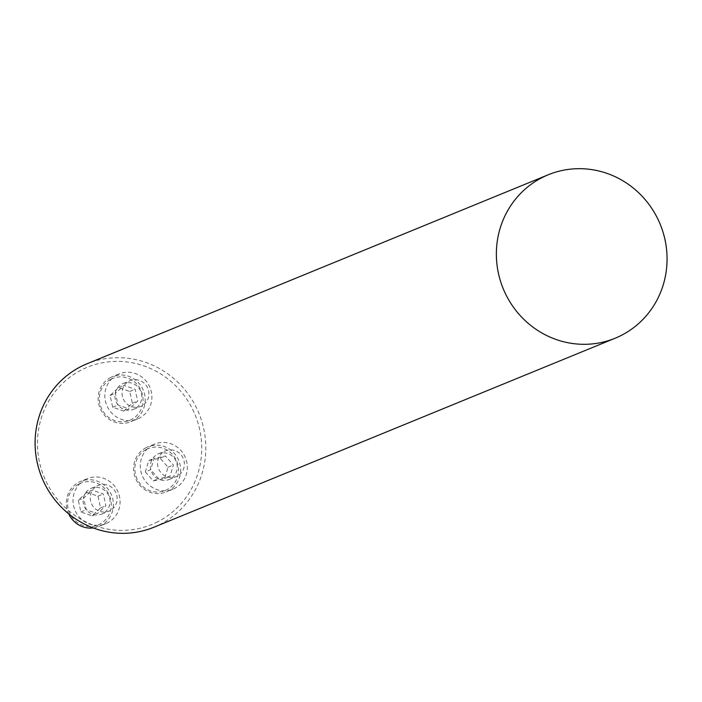 <?xml version="1.0" encoding="UTF-8"?>
<svg xmlns="http://www.w3.org/2000/svg" width="702" height="702" viewBox="0 0 702 702"><rect width="100%" height="100%" fill="white"/><g stroke="black" fill="none" stroke-linecap="round" stroke-linejoin="round"><path stroke-width="0.53" stroke-dasharray="3.51 2.63" d="M177.22 476.114A13.908 13.364 -112.3 0 1 176.22 476.57A13.908 13.364 -112.3 0 1 158.591 468.769A13.908 13.364 -112.3 0 1 165.681 450.833A13.908 13.364 -112.3 0 1 183.09 458.116A13.908 13.364 -112.3 0 1 177.22 476.114M157.897 521.7A84.977 81.643 -112.3 0 1 37.522 440.251A84.977 81.643 -112.3 0 1 163.355 375.649A84.977 81.643 -112.3 0 1 157.897 521.7M109.96 510.644A13.908 13.364 -112.3 0 1 108.968 511.1A13.908 13.364 -112.3 0 1 91.33 503.299A13.908 13.364 -112.3 0 1 98.42 485.363A13.908 13.364 -112.3 0 1 115.83 492.646A13.908 13.364 -112.3 0 1 109.96 510.644M141.76 405.914A13.908 13.364 -112.3 0 1 140.76 406.37A13.908 13.364 -112.3 0 1 123.131 398.569A13.908 13.364 -112.3 0 1 130.221 380.633A13.908 13.364 -112.3 0 1 147.631 387.916A13.908 13.364 -112.3 0 1 141.76 405.914M153.931 527.228A88.303 84.845 67.7 0 0 160.249 524.315A88.303 84.845 67.7 0 0 197.516 410.021A88.303 84.845 67.7 0 0 86.96 363.803M102.825 513.566A13.908 13.364 -112.3 0 1 101.825 514.022A13.908 13.364 -112.3 0 1 84.415 506.747A13.908 13.364 -112.3 0 1 90.286 488.75A13.908 13.364 -112.3 0 1 91.278 488.285A13.908 13.364 -112.3 0 1 108.696 495.568A13.908 13.364 -112.3 0 1 102.825 513.566M79.229 483.915A22.596 21.709 -112.3 0 1 111.241 505.572A22.596 21.709 -112.3 0 1 77.782 522.753A22.596 21.709 -112.3 0 1 79.229 483.915M86.837 492.33L78.299 500.219L80.879 511.969L91.997 515.83L100.535 507.941L97.955 496.191L86.837 492.33L92.19 490.136L103.308 493.997L105.888 505.747L97.35 513.636L86.232 509.775L83.652 498.025L92.19 490.136M85.583 479.44A24.333 23.385 67.7 0 0 75.316 510.942A24.333 23.385 67.7 0 0 105.783 523.674A24.333 23.385 67.7 0 0 118.19 492.286A24.333 23.385 67.7 0 0 87.329 478.641A24.333 23.385 67.7 0 0 85.583 479.44M93.243 527.939A24.333 23.385 67.7 0 0 99.096 526.421A24.333 23.385 67.7 0 0 111.504 495.033A24.333 23.385 67.7 0 0 80.633 481.379A24.333 23.385 67.7 0 0 78.896 482.177A24.333 23.385 67.7 0 0 68.691 513.829M78.299 500.219L83.652 498.025M80.879 511.969L86.232 509.775M91.997 515.83L97.35 513.636M100.535 507.941L105.888 505.747M97.955 496.191L103.308 493.997M170.086 479.036A13.908 13.364 -112.3 0 1 169.085 479.492A13.908 13.364 -112.3 0 1 151.676 472.218A13.908 13.364 -112.3 0 1 157.546 454.22A13.908 13.364 -112.3 0 1 158.538 453.764A13.908 13.364 -112.3 0 1 175.948 461.038A13.908 13.364 -112.3 0 1 170.086 479.036M146.49 449.385A22.596 21.709 -112.3 0 1 178.501 471.042A22.596 21.709 -112.3 0 1 145.033 488.223A22.596 21.709 -112.3 0 1 146.49 449.385M145.323 471.876L153.238 480.888L164.584 478.562L168.024 467.225L160.117 458.213L148.771 460.538L145.323 471.876L150.676 469.682L154.124 458.345L165.47 456.019L173.376 465.031L169.937 476.368L158.591 478.694L150.676 469.682M152.843 444.91A24.333 23.385 67.7 0 0 142.576 476.412A24.333 23.385 67.7 0 0 173.043 489.145A24.333 23.385 67.7 0 0 185.451 457.765A24.333 23.385 67.7 0 0 154.589 444.112A24.333 23.385 67.7 0 0 152.843 444.91M146.156 447.657A24.333 23.385 67.7 0 0 135.881 479.15A24.333 23.385 67.7 0 0 166.348 491.891A24.333 23.385 67.7 0 0 178.756 460.503A24.333 23.385 67.7 0 0 147.894 446.849A24.333 23.385 67.7 0 0 146.156 447.657M153.238 480.888L158.591 478.694M164.584 478.562L169.937 476.368M168.024 467.225L173.376 465.031M160.117 458.213L165.47 456.019M148.771 460.538L154.124 458.345M134.617 408.836A13.908 13.364 -112.3 0 1 133.626 409.301A13.908 13.364 -112.3 0 1 116.216 402.018A13.908 13.364 -112.3 0 1 122.087 384.02A13.908 13.364 -112.3 0 1 123.078 383.564A13.908 13.364 -112.3 0 1 140.488 390.838A13.908 13.364 -112.3 0 1 134.617 408.836M111.03 379.185A22.596 21.709 -112.3 0 1 143.041 400.851A22.596 21.709 -112.3 0 1 109.573 418.023A22.596 21.709 -112.3 0 1 111.03 379.185M123.798 411.1L132.336 403.211L129.756 391.47L118.638 387.601L110.1 395.489L112.671 407.239L123.798 411.1L129.15 408.906L118.024 405.045L115.453 393.295L123.991 385.407L135.109 389.277L137.689 401.017L129.15 408.906M117.383 374.71A24.333 23.385 67.7 0 0 107.116 406.212A24.333 23.385 67.7 0 0 137.583 418.945A24.333 23.385 67.7 0 0 149.991 387.565A24.333 23.385 67.7 0 0 119.121 373.912A24.333 23.385 67.7 0 0 117.383 374.71M110.688 377.457A24.333 23.385 67.7 0 0 100.421 408.95A24.333 23.385 67.7 0 0 130.888 421.691A24.333 23.385 67.7 0 0 143.296 390.303A24.333 23.385 67.7 0 0 112.434 376.649A24.333 23.385 67.7 0 0 110.688 377.457M132.336 403.211L137.689 401.017M129.756 391.47L135.109 389.277M118.638 387.601L123.991 385.407M110.1 395.489L115.453 393.295M112.671 407.239L118.024 405.045M101.825 514.022L108.968 511.1M91.278 488.285L98.42 485.363M87.329 478.641L80.633 481.379M105.783 523.674L99.096 526.421M169.085 479.492L176.22 476.57M158.538 453.764L165.681 450.833M154.589 444.112L147.894 446.849M173.043 489.145L166.348 491.891M133.626 409.301L140.76 406.37M123.078 383.564L130.221 380.633M119.121 373.912L112.434 376.649M137.583 418.945L130.888 421.691"/><path stroke-width="1.05" d="M621.516 335.293A88.303 84.845 67.7 0 0 658.783 220.998A88.303 84.845 67.7 0 0 548.227 174.78A88.303 84.845 67.7 0 0 503.202 288.662A88.303 84.845 67.7 0 0 615.198 338.206A88.303 84.845 67.7 0 0 621.516 335.293M548.227 174.78L86.96 363.803A88.303 84.845 67.7 0 0 41.936 477.693A88.303 84.845 67.7 0 0 153.931 527.228L615.198 338.206M68.691 513.829A24.333 23.385 67.7 0 0 93.243 527.939"/></g></svg>
